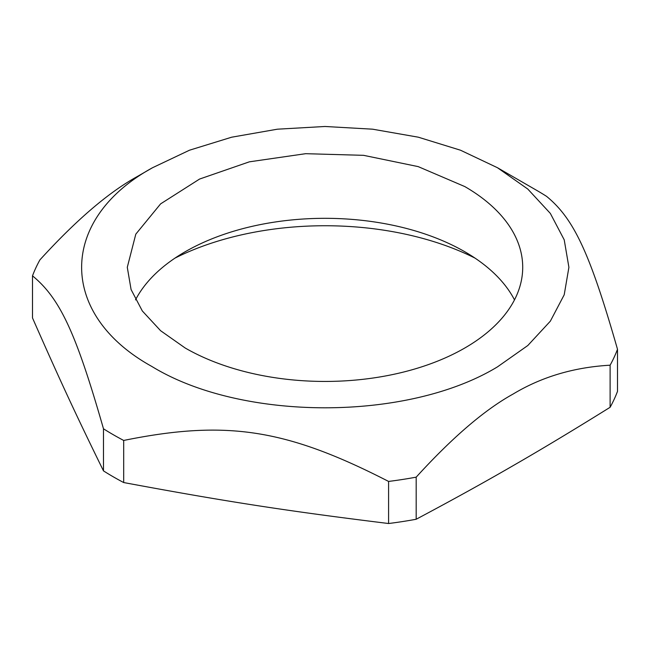 <?xml version="1.0" encoding="UTF-8"?>
<svg xmlns="http://www.w3.org/2000/svg" width="650" height="650" viewBox="0 0 650 650"><rect width="100%" height="100%" fill="white"/><g stroke="black" fill="none" stroke-linecap="round" stroke-linejoin="round"><path stroke-width="0.97" d="M175.021 258.091A228.759 132.072 180 0 1 474.988 258.091M135.517 299.877A197.714 114.148 180 0 1 185.193 251.753A197.714 114.148 180 0 1 464.807 251.753L464.807 251.753A197.714 114.148 180 0 1 514.491 299.877M185.193 348.01L160.607 330.712L142.334 310.976L131.089 289.567L127.286 267.296L135.801 234.154L160.607 203.873L199.574 179.059L249.34 161.834L305.622 153.692L363.577 155.334L418.202 166.619L464.807 186.574A197.714 114.148 180 0 1 522.714 267.296A197.714 114.148 180 0 1 400.668 372.751A197.714 114.148 180 0 1 185.193 348.01M497.469 366.868L527.8 345.524L550.339 321.181L564.216 294.767L568.904 267.296L564.216 239.826L550.339 213.411L527.8 189.061L497.469 167.724L460.509 150.215L418.34 137.199L372.588 129.188L325 126.482L277.42 129.188L231.668 137.199L189.499 150.207L152.539 167.724C58.281 219.416 57.947 314.535 151.832 366.454C241.459 421.411 407.444 421.606 497.469 366.868M32.5 275.844L32.5 317.939C59.881 380.136 76.034 414.96 103.48 470.876A299.333 172.819 0 0 0 113.344 476.848A299.333 172.819 0 0 0 123.687 482.544C225.859 501.556 286.162 510.892 388.586 523.518A299.333 172.819 0 0 0 416.179 519.253C452.311 500.037 484.632 482.162 513.142 465.644C541.653 449.247 573.974 429.796 610.114 407.29A299.333 172.819 0 0 0 617.5 391.365L617.5 349.277A299.333 172.819 180 0 1 610.114 365.194C573.983 367.258 541.661 376.87 513.142 394.022C484.624 409.793 452.302 437.507 416.179 477.157A299.333 172.819 180 0 1 388.586 481.431C286.26 428.935 226.533 419.575 123.687 440.448A299.333 172.819 180 0 1 113.344 434.753A299.333 172.819 180 0 1 103.48 428.781C76.058 333.036 60.06 298.439 32.5 275.844A299.333 172.819 180 0 1 39.894 259.911C76.017 220.261 108.339 192.546 136.857 176.776L152.539 167.724M497.469 167.724L536.664 190.352A299.333 172.819 180 0 1 546.512 196.316C573.934 218.733 589.94 253.094 617.5 349.277M610.114 365.194L610.114 407.29M416.179 519.253L416.179 477.157M388.586 523.518L388.586 481.431M123.687 482.544L123.687 440.448M103.48 470.876L103.48 428.781"/></g></svg>
